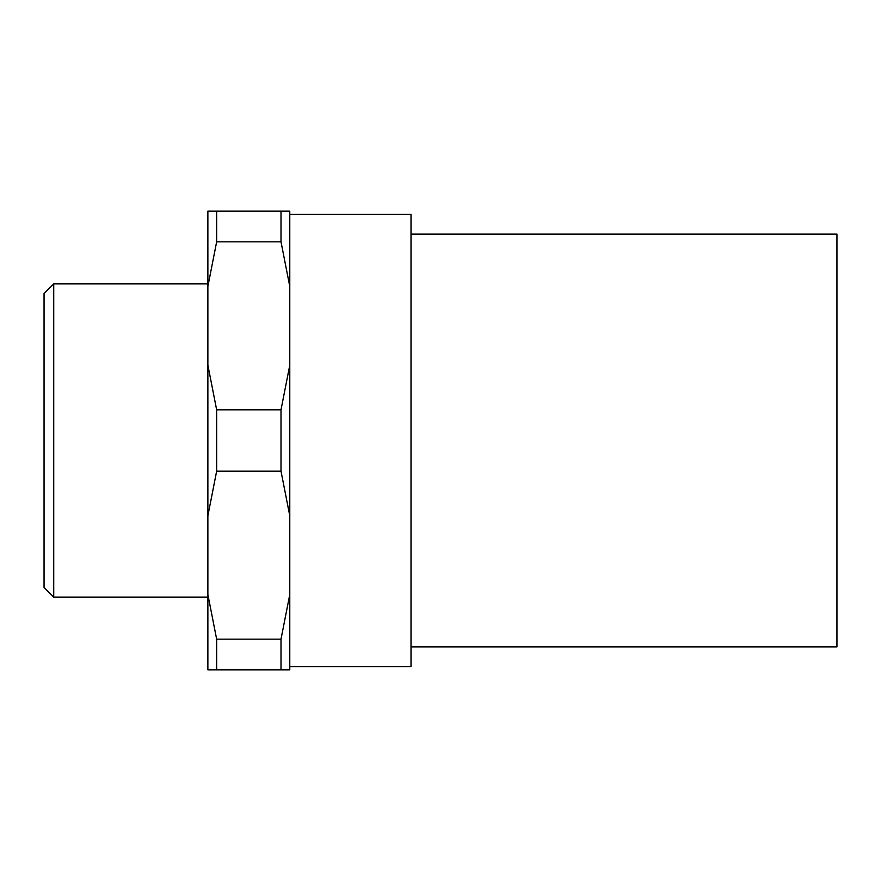 <?xml version="1.0" encoding="UTF-8"?>
<svg xmlns="http://www.w3.org/2000/svg" width="881" height="881" viewBox="0 0 881 881"><rect width="100%" height="100%" fill="white"/><g stroke="black" fill="none" stroke-linecap="round" stroke-linejoin="round"><path stroke-width="1.32" d="M53.73 283.891L44.05 293.571L44.05 587.429L53.73 597.109L53.73 283.891L207.872 283.891M289.783 666.576L411.009 666.576L411.009 214.424L289.783 214.424M411.009 646.918L836.95 646.918L836.95 234.082L411.009 234.082M289.783 515.837L289.783 594.521L281.006 639.154L216.649 639.154L207.872 594.521L207.872 515.837L216.649 471.192L281.006 471.192L289.783 515.837L289.783 365.163L281.006 409.808L216.649 409.808L207.872 365.163L207.872 286.479L216.649 241.846L281.006 241.846L289.783 286.479L289.783 365.163M281.006 471.192L281.006 409.808M216.649 471.192L216.649 409.808M207.872 515.837L207.872 365.163M289.783 286.479L289.783 211.154L207.872 211.154L207.872 286.479M207.872 594.521L207.872 669.846L289.783 669.846L289.783 594.521M216.649 241.846L216.649 211.154M216.649 669.846L216.649 639.154M281.006 241.846L281.006 211.154M281.006 669.846L281.006 639.154M53.73 597.109L207.872 597.109"/></g></svg>
